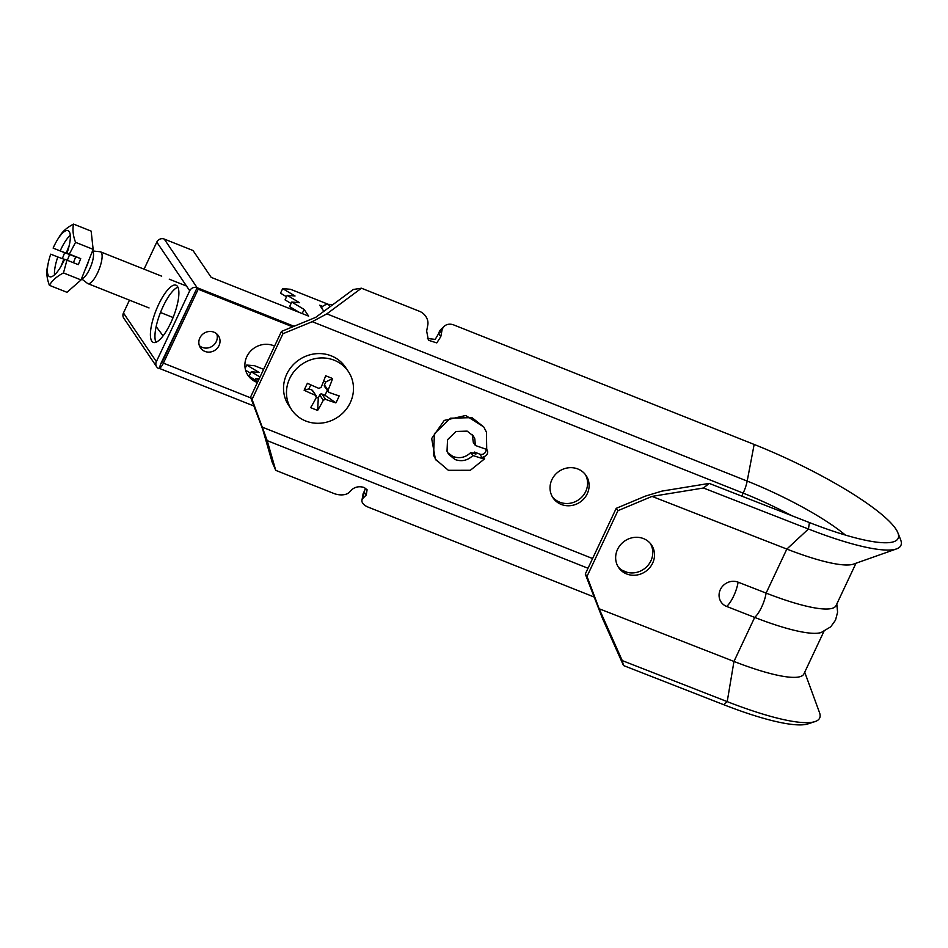 <?xml version="1.0" encoding="UTF-8"?>
<svg xmlns="http://www.w3.org/2000/svg" width="948" height="948" viewBox="0 0 948 948"><rect width="100%" height="100%" fill="white"/><g stroke="black" fill="none" stroke-linecap="round" stroke-linejoin="round"><path stroke-width="1.42" d="M275.738 470.35L267.194 440.63L252.061 399.416L282.99 333.696L312.248 321.68L326.847 313.859L747.178 481.086L754.158 444.446L453.879 324.986A11.4 9.148 46.7 0 0 444.245 326.29A11.4 9.148 46.7 0 0 441.946 330.568L438.628 333.613L441.01 329.323A11.4 9.148 46.7 0 0 438.723 333.601L440.784 336.659L436.791 342.903L428.413 340.249L426.647 331.03L427.809 324.939A11.4 9.148 46.7 0 0 419.537 311.323L361.449 288.216L353.343 289.472L315.708 317.367L281.461 331.433L250.533 397.153L262.833 429.728L272.123 462.067L275.738 470.35L333.826 493.458A11.4 6.115 -169.8 0 0 348.923 492.569L352.099 489.452C355.488 486.739 359.482 486.087 364.056 487.473L367.089 489.737L366.236 495.081L363.06 498.198A11.4 6.115 -169.8 0 0 361.946 500.212A11.4 6.115 -169.8 0 0 368.168 507.121L593.851 596.908M836.811 604.006L837.594 612.23L835.508 620.158L830.732 626.806L821.193 632.506A102.858 19.624 -154.8 0 1 754.679 617.409L726.678 606.459A13.675 12.656 143.6 0 1 720.35 589.609A13.675 12.656 143.6 0 1 738.113 582.167A19.256 6.292 111.3 0 1 733.669 596.043A19.256 6.292 111.3 0 1 726.678 606.459M617.527 549.425A19.944 18.462 143.6 0 0 619.032 568.125A19.944 18.462 143.6 0 0 636.594 575.057A19.944 18.462 143.6 0 0 652.639 563.148A19.944 18.462 143.6 0 0 651.134 544.448A19.944 18.462 143.6 0 0 633.56 537.504A19.944 18.462 143.6 0 0 617.527 549.425M618.215 566.916A19.944 18.462 143.6 0 0 650.909 560.801A19.944 18.462 143.6 0 0 650.21 543.311M585.283 474.438A19.944 18.64 -34.1 0 1 585.722 491.491A19.944 18.64 -34.1 0 1 552.329 496.728M551.89 479.688A19.944 18.64 145.9 0 0 553.051 497.89A19.944 18.64 145.9 0 0 570.779 505.628A19.944 18.64 145.9 0 0 587.25 493.754A19.944 18.64 145.9 0 0 586.089 475.541A19.944 18.64 145.9 0 0 568.373 467.802A19.944 18.64 145.9 0 0 551.89 479.688M475.375 445.489L486.715 449.459A4.562 4.266 -34.1 0 1 483.255 456.699L484.665 458.785L482.828 458.666L472.862 455.526C467.66 460.538 461.712 461.877 455.028 459.519L448.582 454.282L447.018 451.26L447.527 439.73L455.988 431.482L467.163 431.127L473.348 435.973L474.806 438.853L475.375 445.489L473.325 442.467L472.211 434.54M472.862 455.526L470.824 452.492C465.61 457.517 459.661 458.856 452.978 456.498L447.657 452.706M364.162 491.858L364.174 492.024A11.4 6.115 -169.8 0 0 363.06 494.038L365.596 488.279M470.824 452.492L475.92 454.116L474.533 452.066L479.759 454.139A4.562 4.266 145.9 0 0 486.04 448.902M474.533 452.066L473.49 453.345M486.715 449.459L486.442 432.17L483.764 426.967L465.729 415.497L444.233 420.426L431.672 438.545L435.405 459.211L448.392 470.327L470.35 470.279L484.665 458.785M483.764 426.967L471.974 417.63L450.383 418.21L434.421 433.734L433.556 455.253L436.341 460.598M754.158 444.446A130.397 24.885 -154.8 0 1 897.875 532.776L900.6 539.661A135.908 25.928 -154.8 0 1 896.547 548.892L853.52 564.107A102.858 19.624 -154.8 0 1 786.84 549.07L652.023 496.397L617.942 510.676L587.013 576.408L585.283 574.061L602.264 617.883L623.5 665.543L723.739 704.708A130.397 24.885 -154.8 0 0 807.945 723.893L814.984 721.606A135.908 25.928 -154.8 0 1 727.211 701.627L622.255 660.602L623.5 665.543M585.283 574.061L616.212 508.341L645.327 496.136L661.917 491.111L709.199 483.409L703.463 488.007L652.023 496.397M855.997 563.242L836.065 605.571A102.858 19.624 -154.8 0 1 766.114 593.104L738.113 582.167M587.013 576.408L599.148 608.758L622.255 660.602M823.895 631.439L803.916 673.91A102.858 19.624 -154.8 0 1 733.965 661.443L599.148 608.758M896.547 548.892A135.908 25.928 -154.8 0 1 808.431 529.02L703.463 488.007M897.875 532.776A130.397 24.885 -154.8 0 1 893.988 541.64A130.397 24.885 -154.8 0 1 809.438 522.573L709.199 483.409M804.71 672.203L819.51 712.6A135.908 25.928 -154.8 0 1 814.984 721.606M438.628 333.613L435.215 339.372L427.465 338.519M440.784 336.659L441.946 330.568M326.847 313.859L361.449 288.216M617.942 510.676L616.212 508.341M250.533 397.153L252.061 399.416M281.461 331.433L282.99 333.696M289.673 378.56A34.187 31.959 -34.1 0 1 334.265 360.24A34.187 31.959 -34.1 0 1 348.295 371.45A34.187 31.959 -34.1 0 1 350.286 402.663A34.187 31.959 -34.1 0 1 305.694 420.983A34.187 31.959 -34.1 0 1 291.664 409.773A34.187 31.959 -34.1 0 1 289.673 378.56M291.664 409.773L288.702 405.4A34.187 31.959 -34.1 0 1 291.925 366.189A34.187 31.959 -34.1 0 1 331.314 355.879A34.187 31.959 -34.1 0 1 345.345 367.089L348.295 371.45M339.171 395.897A55.825 40.586 103.3 0 1 337.606 399.452A55.825 40.586 103.3 0 1 335.876 402.888A56.844 10.843 -154.8 0 1 325.519 399.333L323.292 400.246A56.844 17.064 111.7 0 1 317.651 410.366A55.825 35.313 -143.4 0 1 310.671 407.593A56.844 17.064 -68.3 0 0 316.324 397.473L315.518 395.352A56.844 10.843 -154.8 0 1 304.13 390.256A55.825 11.577 -62.4 0 1 305.73 386.772A55.825 11.577 -62.4 0 1 307.413 383.265A56.844 10.843 25.2 0 0 318.812 388.36L321.04 387.448A56.844 17.064 -68.3 0 0 325.65 375.787A55.825 16.863 16 0 1 332.618 378.56A56.844 17.064 111.7 0 1 328.008 390.221L328.814 392.342A56.844 10.843 25.2 0 0 339.171 395.897M323.683 381.025L325.863 381.902L324.441 384.935A1.706 1.6 -34.1 0 0 324.536 386.5L328.814 392.342M311.951 390.066A1.706 1.6 -34.1 0 1 312.65 390.623L316.241 395.932L311.951 390.066L308.918 388.858L304.13 390.256M325.863 381.902L332.618 378.56M327.226 390.481L324.986 395.257L335.876 402.888M324.986 395.257L321.953 394.048L325.519 399.333M323.292 400.246L319.725 394.961L318.291 398.006L317.651 410.366M318.291 398.006L316.419 397.259M308.918 388.858L310.802 384.841M319.725 394.961A1.706 1.6 -34.1 0 1 321.953 394.048M204.898 351.4A10.819 10.108 145.9 0 0 217.365 348.129A10.819 10.108 145.9 0 0 218.384 335.722A10.819 10.108 145.9 0 0 213.952 332.179A10.819 10.108 145.9 0 0 201.486 335.438A10.819 10.108 145.9 0 0 200.466 347.845A10.819 10.108 145.9 0 0 204.898 351.4M216.76 333.886A10.819 10.108 -34.1 0 1 213.738 345.048A10.819 10.108 -34.1 0 1 202.173 347.371A10.819 10.108 -34.1 0 1 199.364 345.653M177.501 286.45A30.774 9.231 -68.3 0 0 176.02 285.194A30.774 9.231 -68.3 0 0 157.249 307.519A30.774 9.231 -68.3 0 0 151.787 341.114A30.774 9.231 -68.3 0 0 153.268 342.382A30.774 9.231 -68.3 0 0 172.038 320.057A30.774 9.231 -68.3 0 0 177.501 286.45M155.946 342.264A30.774 9.231 111.7 0 1 160.615 312.176A30.774 9.231 111.7 0 1 177.892 287.126M274.553 346.091A20.512 19.173 145.9 0 0 273.557 345.664A20.512 19.173 145.9 0 0 249.928 351.85A20.512 19.173 145.9 0 0 247.997 375.384A20.512 19.173 145.9 0 0 256.41 382.103A20.512 19.173 145.9 0 0 257.429 382.482M247.499 374.614A20.512 19.173 145.9 0 0 255.391 380.598A20.512 19.173 145.9 0 0 257.939 381.416M292.659 326.823L198.179 289.235L197.148 287.73L294.034 326.266L197.148 287.73L162.381 361.626A2.844 0.853 -68.3 0 1 160.923 363.44L195.004 292.28M160.935 363.44L159.039 368.713A5.7 5.321 145.9 0 1 156.373 361.638L189.719 290.775L156.787 242.107L144.06 269.161M260.013 376.996L251.244 371.77L259.077 372.422L246.705 365.051L254.538 365.715L263.627 369.329M258.543 380.124L255.782 378.477L259.183 378.762M156.147 326.574L163.092 335.865M255.119 379.911L249.099 376.32L251.244 371.77M250.568 373.192L245.591 370.218M321.467 307.768A7.975 7.454 -34.1 0 1 328.364 304.367L333.092 304.474M129.473 300.161L123.453 312.959A5.7 5.321 -34.1 0 0 123.773 318.161L156.704 366.84M246.705 365.051L245.153 368.334M255.782 378.477L254.882 380.385M156.787 242.107A5.7 5.321 -34.1 0 1 164.229 239.05L197.148 287.73A5.7 5.321 145.9 0 0 189.719 290.775M328.423 304.367L290.503 289.282L282.67 288.619L280.525 293.181L286.533 296.76M282.67 288.619L295.041 296.001L287.208 295.338L285.064 299.888L291.083 303.479M287.208 295.338L299.58 302.708L291.747 302.057L289.602 306.607L299.45 312.473M291.747 302.057L304.118 309.427L302.175 313.563M304.118 309.427L308.669 316.146L211.179 277.361L193.013 250.509L164.229 239.05M322.735 306.405L319.725 305.209L323.861 311.323M159.264 368.239A7.975 2.394 -68.3 0 0 163.4 363.131L198.179 289.235M81.504 278.795L87.512 283.405A17.1 5.131 -68.3 0 0 87.891 283.618A17.1 5.131 -68.3 0 0 87.939 283.63A17.1 5.131 -68.3 0 0 99.007 269.564A17.1 5.131 -68.3 0 0 100.535 251.848A17.1 5.131 -68.3 0 0 100.488 251.836A17.1 5.131 -68.3 0 0 100.109 251.741L92.501 250.947M70.27 235.282A24.79 7.442 -68.3 0 0 60.198 250.912L53.124 248.103A24.79 7.442 -68.3 0 1 57.496 239.702L59.605 236.277M54.522 274.861A24.79 7.442 -68.3 0 1 57.804 256.979L50.73 254.171A24.79 7.442 -68.3 0 0 48.277 262.88L47.4 267.075C46.191 272.408 46.855 278.487 49.391 285.312C52.211 280.442 56.904 276.318 63.469 272.941L66.953 260.131L78.317 264.658L80.71 258.603L66.988 253.175A24.79 7.442 -68.3 0 0 68.019 230.637A24.79 7.442 -68.3 0 0 67.96 230.613A24.79 7.442 -68.3 0 0 57.496 239.702M48.277 262.88A24.79 7.442 -68.3 0 0 49.699 276.697A24.79 7.442 -68.3 0 0 49.758 276.721A24.79 7.442 -68.3 0 0 64.594 259.231L66.953 260.131M57.804 256.979L63.812 259.171L60.968 266.388M60.198 250.912L66.206 253.116L69.216 245.508M68.114 253.614L66.988 253.175M93.141 249.348L75.556 242.344C73.02 235.519 72.356 229.44 73.565 224.107L91.15 231.111L93.141 249.348L81.054 279.944L63.469 272.941M69.346 254.076L75.556 242.344M53.124 248.103L64.654 252.725L62.319 258.626M73.565 224.107C67 227.484 62.307 231.608 59.487 236.467M67.344 260.297L69.619 254.538L75.698 256.908L66.206 253.116M80.71 258.603L75.745 256.778L73.411 262.703M75.722 256.837L68.043 253.78M81.054 279.944L66.976 292.304L49.391 285.312M81.587 278.594A14.812 4.444 -68.3 0 0 90.854 266.258A14.812 4.444 -68.3 0 0 92.43 251.125M64.5 259.444L63.812 259.171M64.654 252.725L69.619 254.538M809.438 522.573L808.431 529.02L786.84 549.07L766.114 593.104A19.256 6.292 111.3 0 1 761.682 606.993A19.256 6.292 111.3 0 1 754.679 617.409L733.965 661.443L727.211 701.627L723.739 704.708M588.009 568.255L267.194 440.63M482.828 458.666L479.759 454.139M741.739 496.124L743.161 493.114L312.248 321.68M262.572 427.252L592.583 558.538M622.504 570.447L627.481 572.426M791.568 515.594A95.167 18.154 25.2 0 0 743.161 493.114A17.1 5.131 111.7 0 0 747.178 481.086A100.014 19.09 -154.8 0 1 845.355 535.063M363.06 498.198L364.174 492.024L366.236 495.081M324.441 384.935L328.008 390.221M328.364 304.367L329.987 306.785M156.373 361.638L123.453 312.959M250.817 397.911L163.4 363.131M85.273 269.268A14.812 4.444 -68.3 0 0 88.828 260.25M361.946 500.212L363.06 494.038M441.01 329.323L444.245 326.29M159.217 368.334L253.874 405.993M173.105 317.521L160.485 312.496M149.049 307.946L87.891 283.618M186.531 286.059L169.265 279.186M161.681 276.176L100.535 251.848"/></g></svg>
